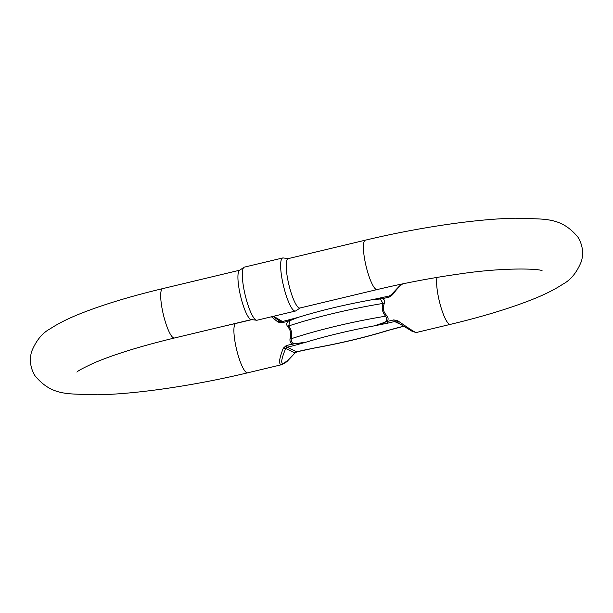 <?xml version="1.0" encoding="UTF-8"?>
<svg xmlns="http://www.w3.org/2000/svg" width="613" height="613" viewBox="0 0 613 613"><rect width="100%" height="100%" fill="white"/><g stroke="black" fill="none" stroke-linecap="round" stroke-linejoin="round"><path stroke-width="0.92" d="M382.987 297.543A2.636 0.552 76.6 0 0 382.895 297.527A2.636 0.552 76.6 0 0 382.704 298.638C384.604 299.665 385.102 301.381 384.198 303.795C382.543 308.048 383.317 311.902 386.535 315.35C388.32 317.312 388.573 319.335 387.301 321.434A2.636 0.552 76.6 0 0 388.136 323.066L374.252 325.871C378.88 324.798 390.404 322.676 385.577 316.185C382.305 312.316 381.447 308.063 383.002 303.42L380.29 298.968L371.876 299.749M297.711 317.496L290.003 320.653L288.692 325.955C291.481 329.587 292.332 333.847 291.267 338.721C290.531 346.544 301.65 343.257 305.987 342.184A113.62 18.559 168.6 0 1 374.252 325.871L387.301 321.434L393.745 319.894L397.868 320.829C408.779 328.399 414.855 332.315 416.104 332.56L412.074 331.258L396.726 321.963A2.636 0.398 -58 0 0 397.868 320.829M402.841 283.827C400.166 285.459 396.757 289.083 392.596 294.7L389.148 297.098L382.704 298.638L372.451 299.65L389.332 295.987A2.636 0.552 76.6 0 0 389.148 297.098M282.716 257.973L244.395 267.13A27.286 5.732 76.6 0 0 243.974 267.322L239.476 270.348A25.378 5.333 76.6 0 0 240.572 296.094A25.378 5.333 76.6 0 0 251.238 319.565L256.625 320.231A27.286 5.732 76.6 0 0 257.077 320.208L295.397 311.052A27.286 5.732 -103.4 0 1 283.482 285.842A27.286 5.732 -103.4 0 1 282.716 257.973A27.286 5.732 -103.4 0 1 283.175 257.95L288.332 258.594M282.141 364.559L281.903 364.628C278.417 364.927 278.877 359.456 283.283 348.207L286.256 345.579L292.692 344.039C290.378 342.82 289.528 340.935 290.148 338.384C291.359 333.909 290.585 330.062 287.819 326.821C286.309 325.005 286.409 323.143 288.102 321.25A2.636 0.552 -103.4 0 1 288.286 320.132A2.636 0.552 -103.4 0 1 288.386 320.147M281.942 321.687A2.636 0.552 76.6 0 0 281.85 321.672L297.397 317.603L288.102 321.25L281.658 322.783L278.011 322.078L271.436 316.775M377.156 289.558A25.378 5.333 76.6 0 1 366.068 266.111A25.378 5.333 76.6 0 1 365.356 240.181L288.133 258.64A25.378 5.333 76.6 0 0 288.846 284.562A25.378 5.333 76.6 0 0 299.926 308.01L377.156 289.558C404.718 282.999 431.943 277.835 458.846 274.065C504.936 267.046 540.191 268.816 542.114 270.747M300.132 307.964L295.818 310.86A27.286 5.732 -103.4 0 1 295.397 311.052M243.974 267.322A27.286 5.732 76.6 0 0 245.162 295.006A27.286 5.732 76.6 0 0 256.625 320.231M312.99 348.307C340.951 343.295 366.582 337.158 389.876 329.894L397.822 327.671A2.636 0.552 76.6 0 0 397.921 327.687A2.636 0.552 76.6 0 0 397.998 327.626M305.987 342.184L293.535 345.671A2.636 0.552 -103.4 0 1 292.692 344.039L305.987 342.184M303.397 350.238A2.636 0.552 -103.4 0 1 303.32 350.291A2.636 0.552 -103.4 0 1 303.213 350.276L312.599 348.391M400.741 324.453L394.58 321.526L396.726 321.963M293.535 345.671L287.091 347.211L285.681 348.483C278.225 366.605 281.313 368.068 294.937 352.889L296.776 351.816L303.213 350.276M272.977 316.408L280.233 321.465L281.85 321.672M384.198 303.795A2.636 0.644 19.3 0 1 383.002 303.42A120.225 19.639 168.6 0 0 288.692 325.955A2.636 1.157 -38.3 0 1 287.819 326.821M386.535 315.35L385.577 316.185A120.225 19.639 -11.4 0 0 291.267 338.721A2.636 0.414 -167.1 0 0 290.148 338.384M391.339 329.434L385.362 331.158A113.62 18.559 168.6 0 1 317.105 347.471L311.258 348.613M389.431 296.002A2.636 0.552 76.6 0 0 389.332 295.987L391.355 294.654A2.636 0.95 38.9 0 1 392.596 294.7M296.953 351.778A2.636 0.552 -103.4 0 1 296.876 351.831L294.853 353.165A2.636 0.95 -141.1 0 0 294.937 352.889L285.681 348.483A2.636 1.111 25.5 0 1 283.283 348.207M280.662 321.664L280.233 321.465A2.636 1.67 123.9 0 0 278.011 322.078M365.356 240.181C418.25 227.492 476.937 218.803 515.617 218.213C542.865 219.653 560.297 215.669 578.205 237.499C582.626 245.131 583.699 253.062 581.43 261.307C576.917 272.402 570.718 280.026 562.834 284.187C554.466 289.711 543.869 294.976 531.027 299.979C508.905 308.653 482.017 316.791 450.363 324.369A25.378 5.333 -103.4 0 1 438.364 296.784A25.378 5.333 -103.4 0 1 437.015 277.413M239.66 270.218L162.637 288.631A25.378 5.333 76.6 0 0 163.349 314.553A25.378 5.333 76.6 0 0 174.437 338.001L251.46 319.595M294.853 353.165L286.715 361.816L281.903 364.628L247.644 372.819A25.378 5.333 -103.4 0 1 235.645 345.226A25.378 5.333 -103.4 0 1 235.844 323.442L221.891 326.66M397.822 327.671L403.683 326.269M393.745 319.894A2.636 0.552 -103.4 0 0 394.58 321.526L388.136 323.066M286.256 345.579A2.636 0.552 76.6 0 0 287.091 347.211L296.776 351.816A2.636 0.552 -103.4 0 0 296.876 351.831L313.756 348.161M282.478 321.519L273.582 316.262L282.478 321.519M281.842 321.672A2.636 0.552 76.6 0 0 281.658 322.783M450.363 324.369L416.104 332.56M247.644 372.819C194.75 385.508 136.063 394.197 97.383 394.787C70.135 393.347 52.703 397.331 34.795 375.501C30.374 367.869 29.301 359.938 31.57 351.693C36.083 340.598 42.282 332.974 50.166 328.813C58.534 323.289 69.131 318.024 81.973 313.021C104.095 304.347 130.983 296.209 162.637 288.631M76.909 372.122C77.514 371.08 82.862 368.183 92.946 363.425C112.585 354.881 139.741 346.406 174.437 338.001M251.797 319.634L235.844 323.442M373.217 299.512C345.257 304.523 319.626 310.661 296.332 317.925M372.26 299.688L373.087 299.535M388.811 330.215L403.729 326.3M391.355 294.654L399.492 286.003L402.519 283.888"/></g></svg>
